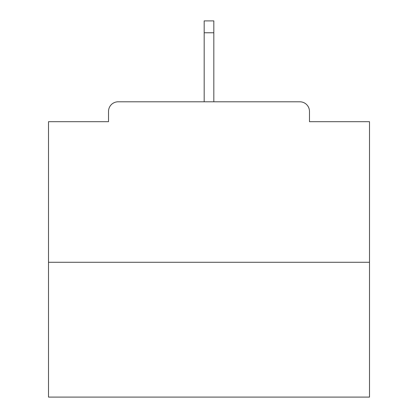 <?xml version="1.0" encoding="UTF-8"?>
<svg xmlns="http://www.w3.org/2000/svg" width="418" height="418" viewBox="0 0 418 418"><rect width="100%" height="100%" fill="white"/><g stroke="black" fill="none" stroke-linecap="round" stroke-linejoin="round"><path stroke-width="0.63" d="M309.472 121.69L309.472 111.418L309.472 121.69L369.496 121.69L369.496 397.1L48.504 397.1L48.504 121.69L108.528 121.69L108.528 111.418L108.528 121.69M369.496 262.285L48.504 262.285M309.472 111.418A9.63 9.63 0 0 0 299.842 101.788L118.158 101.788A9.63 9.63 0 0 0 108.528 111.418M299.842 101.788L250.084 101.788M167.916 101.788L118.158 101.788M213.817 32.776L204.183 32.776L204.183 20.9L213.817 20.9L213.817 101.788M204.183 32.776L204.183 101.788"/></g></svg>

